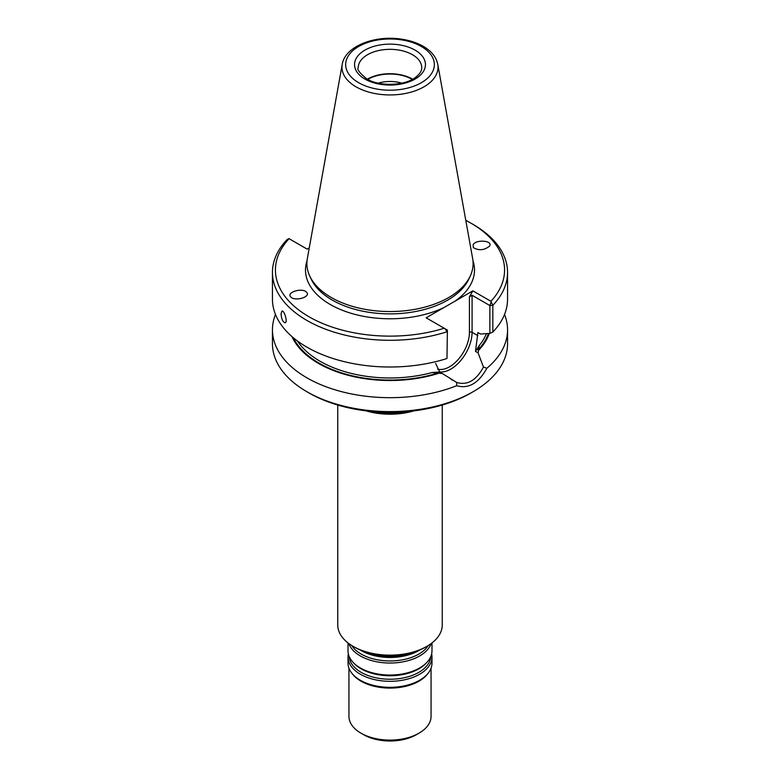 <?xml version="1.0" encoding="UTF-8"?>
<svg xmlns="http://www.w3.org/2000/svg" width="780" height="780" viewBox="0 0 780 780"><rect width="100%" height="100%" fill="white"/><g stroke="black" fill="none" stroke-linecap="round" stroke-linejoin="round"><path stroke-width="1.17" d="M337.75 405.034L337.75 624.985A52.25 30.166 0 0 0 353.057 646.318L354.373 647.078A50.378 29.084 0 0 0 425.627 647.078L426.943 646.318A52.25 30.166 0 0 0 442.25 624.985L442.25 405.034M354.373 647.078L353.057 646.318A52.25 30.166 0 0 0 426.943 646.318M366.005 410.845A52.25 30.166 0 0 0 413.995 410.845M370.909 411.392A53.186 30.703 0 0 0 409.09 411.392M348.943 668.158L348.943 716.41A41.057 23.702 0 0 0 360.974 733.161L363.607 734.692A37.323 21.547 0 0 0 416.393 734.692L419.026 733.161A41.057 23.702 0 0 0 431.057 716.41L431.057 668.158M363.607 734.692L360.974 733.161A41.057 23.702 0 0 0 419.026 733.161M348.368 653.933A41.983 24.238 0 0 0 348.017 657.072L348.017 663.078A41.983 24.238 0 0 0 351.673 672.974L352.521 674.076A41.057 23.702 0 0 0 360.974 681.154A41.057 23.702 0 0 0 427.479 674.076L428.327 672.974A41.983 24.238 0 0 0 431.983 663.078L431.983 657.072A41.983 24.238 0 0 0 431.632 653.933M351.673 672.974A41.983 24.238 0 0 0 360.311 680.218A41.983 24.238 0 0 0 428.327 672.974M348.017 657.072A41.983 24.238 0 0 0 360.311 674.212A41.983 24.238 0 0 0 406.068 679.468A41.983 24.238 0 0 0 431.983 657.072M348.017 642.944L348.017 650.803A41.983 24.238 0 0 0 353.525 662.805A41.983 24.238 0 0 0 360.311 667.943A41.983 24.238 0 0 0 426.475 662.805A41.983 24.238 0 0 0 431.983 650.803L431.983 642.944M348.835 643.568A41.983 24.238 0 0 0 360.311 655.931A41.983 24.238 0 0 0 402.148 661.996A41.983 24.238 0 0 0 431.165 643.568M362.924 651.047A41.983 24.238 0 0 0 417.076 651.047M401.807 83.138A25.818 14.908 0 0 0 378.193 83.138M412.24 79.423A31.161 17.989 0 0 0 367.76 79.423M412.649 79.199A31.726 18.311 0 0 0 367.351 79.199M342.225 64.35L307.34 258.619A83.109 47.98 0 0 0 309.689 275.915A83.109 47.98 0 0 0 331.237 297.492A83.109 47.98 0 0 0 411.567 309.904A83.109 47.98 0 0 0 470.311 275.915A83.109 47.98 0 0 0 472.66 258.619L437.775 64.35C436.283 57.203 431.603 51.295 423.755 46.624C417.31 42.841 409.734 40.326 401.017 39.078C374.507 35.032 345.004 46.4 342.225 64.35A48.038 27.729 0 0 0 356.031 86.814A48.038 27.729 0 0 0 410.651 92.245A48.038 27.729 0 0 0 437.775 64.35M281.034 313.745L281.931 311.093C284.252 310.089 288.035 322.374 285.08 322.774C282.818 322.043 281.473 319.03 281.034 313.745M306.725 292.402L306.511 292.159C302.269 287.342 285.841 292.402 290.843 296.985C294.918 301.655 310.957 297.034 306.725 292.402M473.275 247.562C478.813 250.809 484.224 250.341 489.489 246.158C493.447 240.659 476.336 239.06 473.168 244.637L473.275 247.562M309.27 247.884L307.135 249.112L288.931 238.602L287.167 239.528A117.556 67.87 0 0 0 272.444 272.425A117.556 67.87 0 0 0 446.969 331.793L445.156 328.799L447.398 330.086L446.969 358.507A117.556 67.87 0 0 1 272.444 299.14L272.444 272.425M445.156 328.799L426.153 317.821L472.865 290.862L490.932 301.285A114.572 66.154 0 0 0 471.023 223.207A114.572 66.154 0 0 0 465.796 220.379M289.068 238.68A114.572 66.154 0 0 0 308.987 316.758A114.572 66.154 0 0 0 444.22 328.253M490.932 301.285L492.833 305.311A117.556 67.87 0 0 0 507.556 272.425A117.556 67.87 0 0 0 473.128 224.425L471.023 223.207M472.865 290.862L469.433 296.8L472.075 295.279L489.879 305.555L492.833 305.311L492.833 332.036L489.879 333.392L489.879 305.555L491.069 302.289M492.833 332.036A117.556 67.87 0 0 0 507.556 299.14L507.556 272.425M447.398 330.086L446.969 358.507M489.879 333.392L480.402 333.996L477.877 332.534L475.498 351.39L478.081 352.882L483.444 367.029C476.278 380.455 467.366 385.593 456.709 382.463L456.651 385.72C468.517 389.093 478.579 383.282 486.837 368.287L483.454 367.019M297.433 340.987A98.904 57.096 0 0 0 432.061 372.548L442.309 373.532L456.709 382.463M432.061 372.548L439.715 372.04L435.649 363.421M478.081 352.882L478.549 350.366L477.965 350.025L479.515 345.16L475.498 351.39M439.715 372.04L442.309 373.532M291.983 336.609A101.195 58.422 0 0 0 438.984 373.22M478.549 350.366A101.195 58.422 0 0 0 489.274 333.43M275.476 314.476A117.556 67.87 0 0 0 272.444 329.803A117.556 67.87 0 0 0 306.872 377.803A117.556 67.87 0 0 0 456.651 385.72M486.837 368.287A117.556 67.87 0 0 0 507.556 329.803A117.556 67.87 0 0 0 504.524 314.476M272.444 329.803L272.444 343.726A117.556 67.87 0 0 0 306.872 391.716A117.556 67.87 0 0 0 473.128 391.716A117.556 67.87 0 0 0 507.556 343.726L507.556 329.803M308.977 392.935A114.572 66.154 0 0 0 308.987 392.944L306.872 391.716A117.556 67.87 0 0 0 306.872 391.726L308.987 392.944A114.572 66.154 0 0 0 471.023 392.935L473.128 391.716M349.235 656.604A40.794 23.556 0 0 0 361.15 672.341A40.794 23.556 0 0 0 404.869 677.615A40.794 23.556 0 0 0 430.765 656.604M353.525 662.805L354.559 663.848A40.794 23.556 0 0 0 361.15 668.84A40.794 23.556 0 0 0 425.441 663.848L426.475 662.805M351.692 645.508A40.794 23.556 0 0 0 361.15 654.059A40.794 23.556 0 0 0 428.308 645.508M360.077 649.916A40.794 23.556 0 0 0 361.15 650.559A40.794 23.556 0 0 0 419.923 649.916M421.726 67.645A31.726 18.311 0 0 0 390 49.335A31.726 18.311 0 0 0 358.273 67.645C356.694 69.186 359.541 72.94 366.795 78.887C379.353 86.785 404.878 85.878 415.584 77.347C419.796 74.081 421.834 70.843 421.726 67.645M364.933 79.072A35.451 20.465 0 0 0 424.242 69.898A35.451 20.465 0 0 0 380.825 44.83A35.451 20.465 0 0 0 364.933 79.072M358.644 82.699A44.343 25.604 0 0 0 432.832 71.224A44.343 25.604 0 0 0 378.524 39.868A44.343 25.604 0 0 0 358.644 82.699M309.689 275.915L311.044 278.85A81.705 47.171 0 0 0 332.231 300.066A81.705 47.171 0 0 0 411.206 312.263A81.705 47.171 0 0 0 468.956 278.85L470.311 275.915M307.047 260.666A84.513 48.789 0 0 0 330.242 304.483A84.513 48.789 0 0 0 444.073 307.486M454.945 301.197A84.513 48.789 0 0 0 472.953 260.666M437.619 369.125A28.177 16.273 120 0 0 458.455 359.2A28.177 16.273 120 0 0 469.433 332.299L469.433 296.8M472.075 295.279L472.075 332.299A1.862 1.073 0 0 0 469.433 332.299M293.358 337.789A100.396 57.964 0 0 0 438.389 372.879M439.559 371.865A30.04 17.345 120 0 0 461.126 360.077A30.04 17.345 120 0 0 472.075 332.299L477.877 335.654M479.515 345.16A98.904 57.096 0 0 0 486.408 333.616M477.965 350.025A100.396 57.964 0 0 0 488.436 333.489M451.21 379.48L452.137 380.016"/></g></svg>
